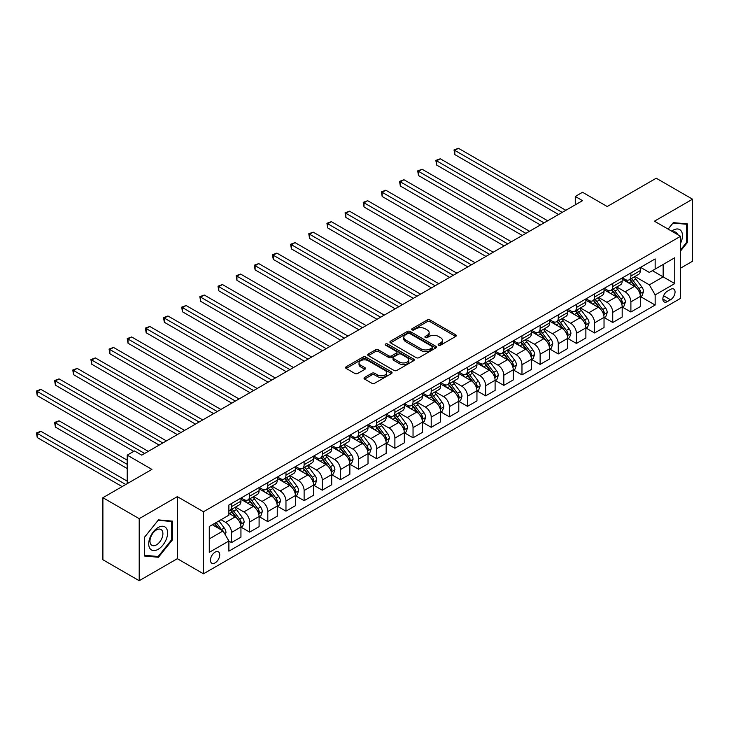 <?xml version="1.0" encoding="UTF-8"?>
<svg xmlns="http://www.w3.org/2000/svg" width="729" height="729" viewBox="0 0 729 729"><rect width="100%" height="100%" fill="white"/><g stroke="black" fill="none" stroke-linecap="round" stroke-linejoin="round"><path stroke-width="1.09" d="M438.576 345.2A1.412 0.811 0 0 0 440.571 345.2L455.716 336.452A2.014 1.166 0 0 0 456.308 335.632A2.014 1.166 0 0 0 455.716 334.802L430.055 319.995A2.014 1.166 0 0 0 427.203 319.995L412.058 328.733A1.412 0.811 0 0 0 411.648 329.308A1.412 0.811 0 0 0 412.058 329.891A1.412 0.811 0 0 0 414.054 329.891L416.013 328.752A6.452 3.727 0 0 1 425.135 328.752L427.276 329.991A6.452 3.727 0 0 1 429.162 332.624A6.452 3.727 0 0 1 427.276 335.258L425.317 336.388A1.412 0.811 0 0 0 424.907 336.962A1.412 0.811 0 0 0 425.317 337.545A1.412 0.811 0 0 0 427.312 337.545L429.272 336.406A6.452 3.727 0 0 1 438.393 336.406L440.535 337.645A6.452 3.727 0 0 1 442.421 340.279A6.452 3.727 0 0 1 440.535 342.912L438.576 344.042A1.412 0.811 0 0 0 438.165 344.617A1.412 0.811 0 0 0 438.576 345.2L438.576 344.042M215.091 562.888A6.57 3.791 120 0 0 219.383 557.102A6.57 3.791 120 0 0 218.372 551.835A6.57 3.791 120 0 0 215.091 552.154A6.57 3.791 120 0 0 210.799 557.949A6.57 3.791 120 0 0 211.802 563.216A6.57 3.791 120 0 0 215.091 562.888M364.618 377.44A2.014 1.166 0 0 0 364.035 378.26A2.014 1.166 0 0 0 364.618 379.089L371.817 383.244A2.014 1.166 0 0 0 374.67 383.244L391.491 373.53A2.014 1.166 0 0 0 392.084 372.71A2.014 1.166 0 0 0 391.491 371.881L365.83 357.064A2.014 1.166 0 0 0 362.987 357.064L346.166 366.778A2.014 1.166 0 0 0 345.573 367.607A2.014 1.166 0 0 0 346.166 368.427L354.859 373.448A2.014 1.166 0 0 0 357.711 373.448L364.91 369.293A2.014 1.166 0 0 0 365.502 368.464A2.014 1.166 0 0 0 364.91 367.644L360.591 365.156A5.395 3.116 0 0 1 359.014 362.951A5.395 3.116 0 0 1 362.34 360.08A5.395 3.116 0 0 1 368.218 360.755L385.112 370.505A5.395 3.116 0 0 1 386.698 372.71A5.395 3.116 0 0 1 383.363 375.581A5.395 3.116 0 0 1 377.485 374.906L374.67 373.284A2.014 1.166 0 0 0 371.817 373.284L364.618 377.44L364.618 379.089L371.817 374.961L371.817 373.284M680.567 268.154L692.55 261.237L692.55 199.19L656.237 178.222L607.221 206.526L582.535 192.274L575.272 196.465L582.535 200.657L141.745 455.142L134.482 450.95L127.22 455.142L127.22 483.655M139.203 518.656L139.203 580.712L177.329 558.696L177.329 496.649L139.203 518.656L102.898 497.697L151.914 469.394L127.22 455.142M177.329 496.649L203.473 511.74L680.567 236.287L680.567 298.343L203.473 573.796L203.473 511.74M692.55 199.19L654.423 221.197L680.567 236.287M416.159 357.647A2.014 1.166 0 0 0 419.011 357.647L435.833 347.933A2.014 1.166 0 0 0 436.425 347.113A2.014 1.166 0 0 0 435.833 346.284L410.172 331.476A2.014 1.166 0 0 0 407.32 331.476L390.498 341.181A2.014 1.166 0 0 0 389.906 342.01A2.014 1.166 0 0 0 390.498 342.83L416.159 357.647M386.142 345.5A1.412 0.811 0 0 1 387.573 345.701L387.573 344.024L413.662 359.087A2.014 1.166 0 0 1 414.254 359.907A2.014 1.166 0 0 1 413.662 360.727L396.84 370.441A2.014 1.166 0 0 1 393.988 370.441L368.327 355.624L368.327 353.984A2.014 1.166 0 0 0 367.735 354.804A2.014 1.166 0 0 0 368.327 355.624M368.327 353.984L375.526 349.829A2.014 1.166 0 0 1 378.378 349.829L388.785 355.834A2.014 1.166 0 0 0 391.637 355.834L396.412 353.073A2.014 1.166 0 0 0 397.004 352.253A2.014 1.166 0 0 0 396.412 351.433L385.577 345.172A1.412 0.811 0 0 1 385.167 344.598A1.412 0.811 0 0 1 386.033 343.851A1.412 0.811 0 0 1 387.573 344.024M139.203 580.712L102.898 559.744L102.898 497.697M670.543 289.367L667.354 291.217A6.37 3.672 120 0 0 663.19 296.821A6.37 3.672 120 0 0 664.165 301.924A6.37 3.672 120 0 0 667.354 301.615L670.543 299.765A6.37 3.672 120 0 0 674.708 294.161A6.37 3.672 120 0 0 673.733 289.058A6.37 3.672 120 0 0 670.543 289.367M640.554 267.361L649.339 272.427L655.152 269.074L655.152 258.932L228.888 505.033L228.888 515.175L209.278 526.502L209.278 552.327L228.888 541.009L228.888 551.151L655.152 305.05L655.152 294.908L649.339 284.839L634.904 276.501M655.152 269.074L674.762 257.756L674.762 283.581L655.152 294.908M177.329 558.696L203.473 573.796M575.272 196.465L575.272 204.849M652.391 270.669L663.144 276.874L663.144 264.463L674.762 257.756M649.339 284.839L663.144 276.874L674.762 283.581M209.278 538.913L223.074 530.94L212.33 524.734M228.888 541.091L231.503 542.604L231.503 532.452A8.219 4.748 -120 0 0 225.689 522.392L221.042 519.704M231.503 542.604L240.944 537.145L240.944 527.003A8.219 4.748 -120 0 0 235.13 516.943L228.888 513.334M241.162 527.213L249.655 532.115L249.655 521.973A8.219 4.748 -120 0 0 243.841 511.913L235.503 507.092M249.655 532.115L259.096 526.666L259.096 516.524A8.219 4.748 -120 0 0 253.282 506.464L240.944 499.329M259.314 516.733L267.807 521.636L267.807 511.494A8.219 4.748 -120 0 0 262.003 501.424L253.656 496.613M267.807 521.636L277.248 516.187L277.248 506.044A8.219 4.748 -120 0 0 271.443 495.975L259.096 488.849M277.467 506.254L285.968 511.157L285.968 501.005A8.219 4.748 -120 0 0 280.155 490.945L271.817 486.134M285.968 511.157L295.4 505.707L295.4 495.556A8.219 4.748 -120 0 0 289.595 485.496L277.248 478.37M295.619 495.766L304.121 500.677L304.121 490.526A8.219 4.748 -120 0 0 298.307 480.466L289.969 475.654M304.121 500.677L313.561 495.228L313.561 485.077A8.219 4.748 -120 0 0 307.747 475.016L295.4 467.89M313.78 485.286L322.273 490.189L322.273 480.046A8.219 4.748 -120 0 0 316.468 469.986L308.121 465.166M322.273 490.189L331.713 484.739L331.713 474.597A8.219 4.748 -120 0 0 325.899 464.537L313.561 457.411M331.932 474.807L340.425 479.709L340.425 469.567A8.219 4.748 -120 0 0 334.62 459.507L326.273 454.686M340.425 479.709L349.865 474.26L349.865 464.118A8.219 4.748 -120 0 0 344.061 454.049L331.713 446.923M350.084 464.327L358.586 469.23L358.586 459.088A8.219 4.748 -120 0 0 352.772 449.018L344.434 444.207M358.586 469.23L368.017 463.781L368.017 453.629A8.219 4.748 -120 0 0 362.213 443.569L349.865 436.443M368.236 453.839L376.738 458.751L376.738 448.599A8.219 4.748 -120 0 0 370.924 438.539L362.586 433.728M376.738 458.751L386.179 453.301L386.179 443.15A8.219 4.748 -120 0 0 380.365 433.09L368.017 425.964M386.397 443.36L394.89 448.271L394.89 438.12A8.219 4.748 -120 0 0 389.086 428.06L380.738 423.239M394.89 448.271L404.331 442.813L404.331 432.671A8.219 4.748 -120 0 0 398.517 422.61L386.179 415.484M404.549 432.88L413.042 437.783L413.042 427.641A8.219 4.748 -120 0 0 407.238 417.58L398.891 412.76M413.042 437.783L422.483 432.333L422.483 422.191A8.219 4.748 -120 0 0 416.678 412.131L404.331 404.996M422.702 422.401L431.204 427.303L431.204 417.161A8.219 4.748 -120 0 0 425.39 407.092L417.052 402.28M431.204 427.303L440.644 421.854L440.644 411.712A8.219 4.748 -120 0 0 434.83 401.643L422.483 394.517M440.854 411.921L449.356 416.824L449.356 406.673A8.219 4.748 -120 0 0 443.542 396.612L435.204 391.801M449.356 416.824L458.796 411.375L458.796 401.223A8.219 4.748 -120 0 0 452.982 391.163L440.644 384.037M459.015 401.433L467.508 406.345L467.508 396.193A8.219 4.748 -120 0 0 461.703 386.133L453.356 381.322M467.508 406.345L476.948 400.895L476.948 390.744A8.219 4.748 -120 0 0 471.134 380.684L458.796 373.558M477.167 390.954L485.66 395.856L485.66 385.714A8.219 4.748 -120 0 0 479.855 375.654L471.508 370.833M485.66 395.856L495.1 390.407L495.1 380.265A8.219 4.748 -120 0 0 489.296 370.204L476.948 363.078M495.319 380.474L503.821 385.377L503.821 375.235A8.219 4.748 -120 0 0 498.007 365.174L489.669 360.354M503.821 385.377L513.262 379.927L513.262 369.785A8.219 4.748 -120 0 0 507.448 359.725L495.1 352.59M513.471 369.995L521.973 374.897L521.973 364.755A8.219 4.748 -120 0 0 516.159 354.686L507.821 349.874M521.973 374.897L531.414 369.448L531.414 359.306A8.219 4.748 -120 0 0 525.6 349.237L513.262 342.111M531.632 359.515L540.125 364.418L540.125 354.267A8.219 4.748 -120 0 0 534.321 344.206L525.974 339.395M540.125 364.418L549.566 358.969L549.566 348.817A8.219 4.748 -120 0 0 543.752 338.757L531.414 331.631M549.784 349.027L558.277 353.939L558.277 343.787A8.219 4.748 -120 0 0 552.473 333.727L544.126 328.907M558.277 353.939L567.718 348.48L567.718 338.338A8.219 4.748 -120 0 0 561.913 328.278L549.566 321.152M567.937 338.548L576.439 343.45L576.439 333.308A8.219 4.748 -120 0 0 570.625 323.248L562.287 318.427M576.439 343.45L585.879 338.001L585.879 327.859A8.219 4.748 -120 0 0 580.065 317.798L567.718 310.663M586.089 328.068L594.591 332.971L594.591 322.829A8.219 4.748 -120 0 0 588.777 312.768L580.439 307.948M594.591 332.971L604.031 327.521L604.031 317.379A8.219 4.748 -120 0 0 598.217 307.31L585.879 300.184M604.25 317.589L612.743 322.491L612.743 312.349A8.219 4.748 -120 0 0 606.938 302.28L598.591 297.468M612.743 322.491L622.183 317.042L622.183 306.891A8.219 4.748 -120 0 0 616.379 296.831L604.031 289.705M622.402 307.1L630.895 312.012L630.895 301.861A8.219 4.748 -120 0 0 625.09 291.8L616.743 286.989M630.895 312.012L640.335 306.563L640.335 296.411A8.219 4.748 -120 0 0 634.531 286.351L622.183 279.225M622.402 277.84L625.09 279.389A8.219 4.748 -120 0 0 629.2 279.799A8.219 4.748 -120 0 0 630.895 276.036L630.895 272.938M604.25 288.32L606.938 289.869A8.219 4.748 -120 0 0 611.039 290.279A8.219 4.748 -120 0 0 612.743 286.515L612.743 283.417M586.089 298.799L588.777 300.357A8.219 4.748 -120 0 0 592.887 300.758A8.219 4.748 -120 0 0 594.591 297.004L594.591 293.896M567.937 309.287L570.625 310.836A8.219 4.748 -120 0 0 574.734 311.247A8.219 4.748 -120 0 0 576.439 307.483L576.439 304.376M549.784 319.767L552.473 321.316A8.219 4.748 -120 0 0 556.582 321.726A8.219 4.748 -120 0 0 558.277 317.962L558.277 314.864M531.632 330.246L534.321 331.795A8.219 4.748 -120 0 0 538.421 332.205A8.219 4.748 -120 0 0 540.125 328.442L540.125 325.344M513.471 340.725L516.159 342.284A8.219 4.748 -120 0 0 520.269 342.685A8.219 4.748 -120 0 0 521.973 338.921L521.973 335.823M495.319 351.205L498.007 352.763A8.219 4.748 -120 0 0 502.117 353.164A8.219 4.748 -120 0 0 503.821 349.41L503.821 346.302M477.167 361.693L479.855 363.242A8.219 4.748 -120 0 0 483.965 363.653A8.219 4.748 -120 0 0 485.66 359.889L485.66 356.782M459.015 372.173L461.703 373.722A8.219 4.748 -120 0 0 465.804 374.132A8.219 4.748 -120 0 0 467.508 370.368L467.508 367.27M440.854 382.652L443.542 384.201A8.219 4.748 -120 0 0 447.652 384.611A8.219 4.748 -120 0 0 449.356 380.848L449.356 377.75M422.702 393.131L425.39 394.69A8.219 4.748 -120 0 0 429.499 395.091A8.219 4.748 -120 0 0 431.204 391.336L431.204 388.229M404.549 403.62L407.238 405.169A8.219 4.748 -120 0 0 411.347 405.57A8.219 4.748 -120 0 0 413.042 401.816L413.042 398.708M386.397 414.099L389.086 415.648A8.219 4.748 -120 0 0 393.186 416.059A8.219 4.748 -120 0 0 394.89 412.295L394.89 409.188M368.236 424.579L370.924 426.128A8.219 4.748 -120 0 0 375.034 426.538A8.219 4.748 -120 0 0 376.738 422.774L376.738 419.676M350.084 435.058L352.772 436.607A8.219 4.748 -120 0 0 356.882 437.017A8.219 4.748 -120 0 0 358.586 433.254L358.586 430.156M331.932 445.537L334.62 447.096A8.219 4.748 -120 0 0 338.73 447.497A8.219 4.748 -120 0 0 340.425 443.742L340.425 440.635M313.78 456.026L316.468 457.575A8.219 4.748 -120 0 0 320.569 457.985A8.219 4.748 -120 0 0 322.273 454.222L322.273 451.114M295.619 466.505L298.307 468.054A8.219 4.748 -120 0 0 302.417 468.465A8.219 4.748 -120 0 0 304.121 464.701L304.121 461.603M277.467 476.985L280.155 478.534A8.219 4.748 -120 0 0 284.264 478.944A8.219 4.748 -120 0 0 285.968 475.18L285.968 472.082M259.314 487.464L262.003 489.022A8.219 4.748 -120 0 0 266.112 489.423A8.219 4.748 -120 0 0 267.807 485.66L267.807 482.562M241.162 497.953L243.841 499.502A8.219 4.748 -120 0 0 247.951 499.903A8.219 4.748 -120 0 0 249.655 496.148L249.655 493.041M640.554 296.621L655.152 305.05M629.2 279.799L638.64 274.35A8.219 4.748 -120 0 0 640.335 270.587L640.335 267.488M611.039 290.279L620.479 284.829A8.219 4.748 -120 0 0 622.183 281.066L622.183 277.968M592.887 300.758L602.327 295.309A8.219 4.748 -120 0 0 604.031 291.545L604.031 288.447M574.734 311.247L584.175 305.788A8.219 4.748 -120 0 0 585.879 302.034L585.879 298.926M556.582 321.726L566.023 316.277A8.219 4.748 -120 0 0 567.718 312.513L567.718 309.406M538.421 332.205L547.862 326.756A8.219 4.748 -120 0 0 549.566 322.993L549.566 319.894M520.269 342.685L529.71 337.235A8.219 4.748 -120 0 0 531.414 333.472L531.414 330.374M502.117 353.164L511.558 347.715A8.219 4.748 -120 0 0 513.262 343.96L513.262 340.853M483.965 363.653L493.405 358.194A8.219 4.748 -120 0 0 495.1 354.44L495.1 351.332M465.804 374.132L475.244 368.683A8.219 4.748 -120 0 0 476.948 364.919L476.948 361.821M447.652 384.611L457.092 379.162A8.219 4.748 -120 0 0 458.796 375.399L458.796 372.3M429.499 395.091L438.94 389.641A8.219 4.748 -120 0 0 440.644 385.878L440.644 382.78M411.347 405.57L420.788 400.121A8.219 4.748 -120 0 0 422.483 396.366L422.483 393.259M393.186 416.059L402.627 410.609A8.219 4.748 -120 0 0 404.331 406.846L404.331 403.738M375.034 426.538L384.475 421.089A8.219 4.748 -120 0 0 386.179 417.325L386.179 414.227M356.882 437.017L366.322 431.568A8.219 4.748 -120 0 0 368.017 427.805L368.017 424.706M338.73 447.497L348.17 442.047A8.219 4.748 -120 0 0 349.865 438.284L349.865 435.186M320.569 457.985L330.009 452.527A8.219 4.748 -120 0 0 331.713 448.772L331.713 445.665M302.417 468.465L311.857 463.015A8.219 4.748 -120 0 0 313.561 459.252L313.561 456.144M284.264 478.944L293.705 473.495A8.219 4.748 -120 0 0 295.4 469.731L295.4 466.633M266.112 489.423L275.553 483.974A8.219 4.748 -120 0 0 277.248 480.211L277.248 477.112M247.951 499.903L257.392 494.453A8.219 4.748 -120 0 0 259.096 490.699L259.096 487.592M228.888 510.719A8.219 4.748 -120 0 0 229.799 510.391L239.24 504.942A8.219 4.748 -120 0 0 240.944 501.178L240.944 498.071M229.799 510.391A8.219 4.748 -120 0 0 231.503 506.628L231.503 503.52M223.074 530.94L228.888 541.009M680.567 250.976L687.319 242.575L687.319 223.885L673.304 222.637L668.11 229.097M144.433 556.008L158.448 557.257L172.463 539.824L172.463 521.135L158.448 519.886L144.433 537.319L144.433 556.008M686.6 242.156L687.319 242.575M171.734 539.405L172.463 539.824M156.963 556.409L158.448 557.257M439.14 345.391L440.535 344.589A6.452 3.727 0 0 0 442.421 341.956L442.421 340.279M429.162 332.624L429.162 334.301A6.452 3.727 0 0 1 427.276 336.935L425.882 337.737M455.689 336.47L430.055 321.671A2.014 1.166 0 0 0 427.203 321.671L412.623 330.091M435.805 347.952L410.172 333.153A2.014 1.166 0 0 0 407.32 333.153L390.525 342.849M432.27 347.687A1.412 0.811 0 0 0 432.68 347.113A1.412 0.811 0 0 0 432.27 346.53L409.744 333.527A1.412 0.811 0 0 0 407.748 333.527L405.679 334.72A6.452 3.727 0 0 0 403.793 337.354A6.452 3.727 0 0 0 405.679 339.987L421.08 348.881A6.452 3.727 0 0 0 430.201 348.881L432.27 347.687L432.27 349.364A1.412 0.811 0 0 0 432.68 348.79L432.68 347.113M403.793 337.354L403.793 339.031A6.452 3.727 0 0 0 405.679 341.664L405.679 339.987M432.27 349.364L430.201 350.558A6.452 3.727 0 0 1 421.08 350.558L405.679 341.664M368.355 355.643L375.526 351.506L375.526 349.829M397.004 352.253L397.004 353.929A2.014 1.166 0 0 1 396.412 354.75L391.637 357.511A2.014 1.166 0 0 1 388.785 357.511L378.378 351.506A2.014 1.166 0 0 0 375.526 351.506M387.573 345.701L413.635 360.746M399.583 362.067A5.395 3.116 0 0 0 405.461 362.741A5.395 3.116 0 0 0 408.787 359.871A5.395 3.116 0 0 0 407.21 357.666L401.26 354.23A2.014 1.166 0 0 0 398.408 354.23L393.633 356.982A2.014 1.166 0 0 0 393.04 357.811A2.014 1.166 0 0 0 393.633 358.632L399.583 362.067L399.583 363.744A5.395 3.116 0 0 0 405.461 364.418A5.395 3.116 0 0 0 408.787 361.548L408.787 359.871M393.04 357.811L393.04 359.488A2.014 1.166 0 0 0 393.633 360.308L393.633 358.632M399.583 363.744L393.633 360.308M386.698 372.71L386.698 374.387A5.395 3.116 0 0 1 383.363 377.257A5.395 3.116 0 0 1 377.485 376.583L374.67 374.961A2.014 1.166 0 0 0 371.817 374.961M359.014 362.951L359.014 364.628A5.395 3.116 0 0 0 360.591 366.833L360.591 365.156M364.883 369.302L360.591 366.833M391.464 373.549L365.83 358.75A2.014 1.166 0 0 0 362.987 358.75L346.184 368.446M640.335 296.749L642.085 295.746L643.534 291.545A5.44 3.144 -120 0 0 641.793 286.916L635.861 278.997A15.71 9.076 -120 0 0 634.148 276.938M628.243 282.724A15.71 9.076 -120 0 0 625.026 279.353M639.843 293.413L640.591 291.782A5.44 3.144 -120 0 0 639.032 288.511L633.1 280.583A15.71 9.076 -120 0 0 631.387 278.533M629.929 279.38A13.04 7.527 60 0 1 632.07 281.813L637.091 288.511M454.796 196.502L522.265 235.458L418.492 175.543L418.492 171.351L422.118 169.256L529.527 231.257M629.646 279.535A15.71 9.076 60 0 1 631.36 281.594L635.305 286.862M562.205 212.394L454.796 150.384L458.432 148.288L565.832 210.298M558.569 214.49L454.796 154.575L454.796 150.384L454.003 149.928L458.432 148.288M454.796 154.575L454.003 149.928M622.183 307.228L623.924 306.226L625.382 302.034A5.44 3.144 -120 0 0 623.641 297.396L617.709 289.477A15.71 9.076 -120 0 0 615.996 287.417M610.091 293.204A15.71 9.076 -120 0 0 606.874 289.841M621.691 303.893L622.438 302.262A5.44 3.144 -120 0 0 620.88 298.99L614.948 291.071A15.71 9.076 -120 0 0 613.235 289.012M611.768 289.86A13.04 7.527 60 0 1 613.909 292.293L618.93 298.999M436.644 206.99L504.104 245.937L400.339 186.023L400.339 181.831L403.966 179.735L511.366 241.746M611.494 290.024A15.71 9.076 60 0 1 613.207 292.074L617.153 297.341M604.031 317.707L605.772 316.705L607.221 312.513A5.44 3.144 -120 0 0 605.489 307.875L599.557 299.956A15.71 9.076 -120 0 0 597.835 297.906M591.939 303.683A15.71 9.076 -120 0 0 588.722 300.321M603.53 314.381L604.286 312.741A5.44 3.144 -120 0 0 602.728 309.47L596.796 301.551A15.71 9.076 -120 0 0 595.083 299.491M593.616 300.339A13.04 7.527 60 0 1 595.757 302.772L600.778 309.479M418.492 217.47L485.951 256.417L382.178 196.502L382.178 192.31L385.814 190.214L493.214 252.225M593.333 300.503A15.71 9.076 60 0 1 595.046 302.553L598.992 307.82M585.879 328.196L587.62 327.184L589.068 322.993A5.44 3.144 -120 0 0 587.328 318.363L581.396 310.436A15.71 9.076 -120 0 0 579.683 308.385M573.778 314.172A15.71 9.076 -120 0 0 570.561 310.8M585.378 324.861L586.134 323.229A5.44 3.144 -120 0 0 584.576 319.949L578.635 312.03A15.71 9.076 -120 0 0 576.921 309.98M575.463 310.818A13.04 7.527 60 0 1 577.605 313.251L582.626 319.958M400.339 227.949L467.799 266.896L364.026 206.99L364.026 202.79L367.662 200.694L475.062 262.704M575.181 310.982A15.71 9.076 60 0 1 576.894 313.033L580.84 318.3M544.044 222.874L436.644 160.872L440.28 158.776L547.679 220.778M540.417 224.969L436.644 165.064L436.644 160.872L435.851 160.407L440.28 158.776M436.644 165.064L435.851 160.407M525.891 233.353L417.69 170.887L422.118 169.256M418.492 175.543L417.69 170.887M507.739 243.841L399.538 181.366L403.966 179.735M400.339 186.023L399.538 181.366M567.718 338.675L569.467 337.664L570.916 333.472A5.44 3.144 -120 0 0 569.176 328.843L563.244 320.915A15.71 9.076 -120 0 0 561.53 318.865M555.626 324.651A15.71 9.076 -120 0 0 552.409 321.279M567.226 335.34L567.973 333.709A5.44 3.144 -120 0 0 566.415 330.437L560.483 322.51A15.71 9.076 -120 0 0 558.769 320.459M557.311 321.307A13.04 7.527 60 0 1 559.453 323.74L564.474 330.437M382.178 238.429L449.647 277.375L345.874 217.47L345.874 213.278L349.501 211.182L456.91 273.184M557.029 321.462A15.71 9.076 60 0 1 558.742 323.521L562.688 328.788M489.587 254.321L381.385 191.855L385.814 190.214M382.178 196.502L381.385 191.855M680.567 243.34A13.35 7.709 120 0 0 681.196 230.984A13.35 7.709 120 0 0 671.664 231.148M677.514 234.528A9.14 5.276 120 0 0 676.895 233.198A9.14 5.276 120 0 0 675.865 232.25A9.14 5.276 120 0 0 673.067 231.959M668.138 229.116L673.013 223.047L686.6 224.259L686.6 242.365L680.567 249.865M685.697 223.739L686.6 224.259M158.157 527.504A13.35 7.709 120 0 0 148.716 543.852A13.35 7.709 120 0 0 158.157 549.311A13.35 7.709 120 0 0 167.597 532.954A13.35 7.709 120 0 0 158.157 527.504M156.434 529.956A9.14 5.276 120 0 0 150.466 538.002A9.14 5.276 120 0 0 151.869 545.328A9.14 5.276 120 0 0 156.434 544.873A9.14 5.276 120 0 0 162.412 536.826A9.14 5.276 120 0 0 161.009 529.5A9.14 5.276 120 0 0 156.434 529.956M171.734 539.615L158.157 556.509L144.579 555.298L144.579 537.191L158.157 520.296L171.734 521.517L171.734 539.615M170.841 520.998L171.734 521.517M549.566 349.155L551.306 348.152L552.764 343.96A5.44 3.144 -120 0 0 551.024 339.322L545.092 331.403A15.71 9.076 -120 0 0 543.378 329.344M537.473 335.13A15.71 9.076 -120 0 0 534.257 331.768M549.074 345.819L549.821 344.188A5.44 3.144 -120 0 0 548.263 340.917L542.33 332.989A15.71 9.076 -120 0 0 540.617 330.939M539.15 331.786A13.04 7.527 60 0 1 541.292 334.219L546.313 340.926M364.026 248.908L431.486 287.864L327.722 227.949L327.722 223.757L331.349 221.662L438.749 283.663M538.877 331.95A15.71 9.076 60 0 1 540.59 334L544.536 339.267M531.414 359.634L533.154 358.632L534.603 354.44A5.44 3.144 -120 0 0 532.872 349.802L526.939 341.883A15.71 9.076 -120 0 0 525.217 339.832M519.321 345.61A15.71 9.076 -120 0 0 516.105 342.247M530.912 356.299L531.669 354.668A5.44 3.144 -120 0 0 530.111 351.396L524.178 343.477A15.71 9.076 -120 0 0 522.465 341.418M520.998 342.266A13.04 7.527 60 0 1 523.14 344.699L528.161 351.405M345.874 259.396L413.334 298.343L309.561 238.429L309.561 234.237L313.197 232.141L420.597 294.151M520.716 342.43A15.71 9.076 60 0 1 522.429 344.48L526.374 349.747M513.262 370.122L515.002 369.111L516.451 364.919A5.44 3.144 -120 0 0 514.71 360.281L508.778 352.362A15.71 9.076 -120 0 0 507.065 350.312M501.16 356.089A15.71 9.076 -120 0 0 497.943 352.727M512.76 366.787L513.517 365.147A5.44 3.144 -120 0 0 511.958 361.876L506.017 353.957A15.71 9.076 -120 0 0 504.304 351.907M502.846 352.745A13.04 7.527 60 0 1 504.987 355.178L510.008 361.885M327.722 269.876L395.182 308.823L291.409 248.908L291.409 244.716L295.045 242.62L402.444 304.631M502.563 352.909A15.71 9.076 60 0 1 504.277 354.959L508.222 360.226M495.1 380.602L496.85 379.59L498.299 375.399A5.44 3.144 -120 0 0 496.558 370.769L490.626 362.842A15.71 9.076 -120 0 0 488.913 360.791M483.008 366.578A15.71 9.076 -120 0 0 479.791 363.206M494.608 377.267L495.356 375.635A5.44 3.144 -120 0 0 493.797 372.355L487.865 364.436A15.71 9.076 -120 0 0 486.152 362.386M484.694 363.224A13.04 7.527 60 0 1 486.835 365.666L491.856 372.364M309.561 280.355L377.03 319.302L273.257 259.396L273.257 255.205L276.883 253.1L384.292 315.11M484.411 363.388A15.71 9.076 60 0 1 486.125 365.448L490.07 370.706M476.948 391.081L478.689 390.079L480.147 385.878A5.44 3.144 -120 0 0 478.406 381.249L472.474 373.321A15.71 9.076 -120 0 0 470.761 371.271M464.856 377.057A15.71 9.076 -120 0 0 461.639 373.685M476.456 387.746L477.203 386.115A5.44 3.144 -120 0 0 475.645 382.843L469.713 374.916A15.71 9.076 -120 0 0 468 372.865M466.533 373.713A13.04 7.527 60 0 1 468.674 376.146L473.695 382.843M291.409 290.835L358.868 329.781L255.104 269.876L255.104 265.684L258.731 263.588L366.131 325.59M466.259 373.868A15.71 9.076 60 0 1 467.972 375.927L471.918 381.194M471.426 264.8L363.233 202.334L367.662 200.694M364.026 206.99L363.233 202.334M453.274 275.28L345.072 212.813L349.501 211.182M345.874 217.47L345.072 212.813M435.122 285.768L326.92 223.293L331.349 221.662M327.722 227.949L326.92 223.293M416.97 296.247L308.768 233.772L313.197 232.141M309.561 238.429L308.768 233.772M398.809 306.727L290.616 244.261L295.045 242.62M291.409 248.908L290.616 244.261M458.796 401.561L460.537 400.558L461.986 396.366A5.44 3.144 -120 0 0 460.254 391.728L454.313 383.809A15.71 9.076 -120 0 0 452.6 381.75M446.704 387.536A15.71 9.076 -120 0 0 443.487 384.174M458.295 398.225L459.051 396.594A5.44 3.144 -120 0 0 457.493 393.323L451.561 385.404A15.71 9.076 -120 0 0 449.848 383.345M448.381 384.192A13.04 7.527 60 0 1 450.522 386.625L455.543 393.332M273.257 301.323L340.716 340.27L236.943 280.355L236.943 276.163L240.579 274.068L347.979 336.078M448.098 384.356A15.71 9.076 60 0 1 449.811 386.406L453.757 391.673M380.656 317.206L272.455 254.74L276.883 253.1M273.257 259.396L272.455 254.74M440.644 412.04L442.385 411.038L443.833 406.846A5.44 3.144 -120 0 0 442.093 402.208L436.161 394.289A15.71 9.076 -120 0 0 434.448 392.238M428.543 398.016A15.71 9.076 -120 0 0 425.326 394.653M440.143 408.714L440.899 407.074A5.44 3.144 -120 0 0 439.341 403.802L433.4 395.883A15.71 9.076 -120 0 0 431.686 393.824M430.228 394.671A13.04 7.527 60 0 1 432.37 397.105L437.391 403.811M255.104 311.802L322.564 350.749L218.791 290.835L218.791 286.643L222.427 284.547L329.827 346.557M429.946 394.836A15.71 9.076 60 0 1 431.659 396.886L435.605 402.153M362.504 327.686L254.303 265.219L258.731 263.588M255.104 269.876L254.303 265.219M422.483 422.528L424.232 421.517L425.681 417.325A5.44 3.144 -120 0 0 423.941 412.687L418.009 404.768A15.71 9.076 -120 0 0 416.295 402.718M410.391 408.495A15.71 9.076 -120 0 0 407.174 405.133M421.991 419.193L422.738 417.562A5.44 3.144 -120 0 0 421.18 414.282L415.248 406.363A15.71 9.076 -120 0 0 413.534 404.313M412.076 405.151A13.04 7.527 60 0 1 414.218 407.584L419.239 414.291M236.943 322.282L304.412 361.229L200.639 301.314L200.639 297.122L204.266 295.026L311.675 357.037M411.794 405.315A15.71 9.076 60 0 1 413.507 407.365L417.453 412.632M344.352 338.174L236.15 275.699L240.579 274.068M236.943 280.355L236.15 275.699M404.331 433.008L406.071 431.996L407.529 427.805A5.44 3.144 -120 0 0 405.789 423.175L399.857 415.248A15.71 9.076 -120 0 0 398.143 413.197M392.238 418.984A15.71 9.076 -120 0 0 389.022 415.612M403.839 429.673L404.586 428.041A5.44 3.144 -120 0 0 403.028 424.761L397.095 416.842A15.71 9.076 -120 0 0 395.382 414.792M393.915 415.63A13.04 7.527 60 0 1 396.057 418.072L401.078 424.77M218.791 332.761L286.251 371.708L182.487 311.802L182.487 307.611L186.114 305.515L293.514 367.516M393.642 415.794A15.71 9.076 60 0 1 395.355 417.854L399.301 423.121M326.191 348.653L217.998 286.187L222.427 284.547M218.791 290.835L217.998 286.187M386.179 443.487L387.919 442.485L389.368 438.284A5.44 3.144 -120 0 0 387.637 433.655L381.695 425.736A15.71 9.076 -120 0 0 379.982 423.677M374.086 429.463A15.71 9.076 -120 0 0 370.87 426.091M385.677 440.152L386.434 438.521A5.44 3.144 -120 0 0 384.876 435.249L378.943 427.322A15.71 9.076 -120 0 0 377.23 425.271M375.763 426.119A13.04 7.527 60 0 1 377.904 428.552L382.925 435.249M200.639 343.241L268.099 382.196L164.326 322.282L164.326 318.09L167.962 315.994L275.362 377.996M375.481 426.274A15.71 9.076 60 0 1 377.194 428.333L381.139 433.6M308.039 359.133L199.837 296.667L204.266 295.026M200.639 301.314L199.837 296.667M368.017 453.967L369.767 452.964L371.216 448.772A5.44 3.144 -120 0 0 369.475 444.134L363.543 436.215A15.71 9.076 -120 0 0 361.83 434.156M355.925 439.942A15.71 9.076 -120 0 0 352.708 436.58M367.525 450.631L368.282 449A5.44 3.144 -120 0 0 366.723 445.729L360.782 437.81A15.71 9.076 -120 0 0 359.069 435.751M357.611 436.598A13.04 7.527 60 0 1 359.752 439.031L364.773 445.738M182.487 353.729L249.947 392.676L146.174 332.761L146.174 328.569L149.81 326.474L257.209 388.484M357.328 436.762A15.71 9.076 60 0 1 359.042 438.812L362.987 444.079M289.887 369.612L181.685 307.146L186.114 305.515M182.487 311.802L181.685 307.146M349.865 464.446L351.615 463.444L353.064 459.252A5.44 3.144 -120 0 0 351.323 454.614L345.391 446.695A15.71 9.076 -120 0 0 343.678 444.644M337.773 450.422A15.71 9.076 -120 0 0 334.556 447.059M349.373 461.12L350.12 459.48A5.44 3.144 -120 0 0 348.562 456.208L342.63 448.289A15.71 9.076 -120 0 0 340.917 446.239M339.459 447.077A13.04 7.527 60 0 1 341.6 449.511L346.621 456.217M164.326 364.208L231.795 403.155L128.022 343.241L128.022 339.049L131.648 336.953L239.057 398.963M339.176 447.242A15.71 9.076 60 0 1 340.89 449.292L344.835 454.559M331.713 474.934L333.454 473.923L334.912 469.731A5.44 3.144 -120 0 0 333.171 465.102L327.239 457.174A15.71 9.076 -120 0 0 325.526 455.124M319.621 460.91A15.71 9.076 -120 0 0 316.404 457.539M331.221 471.599L331.968 469.968A5.44 3.144 -120 0 0 330.41 466.688L324.478 458.769A15.71 9.076 -120 0 0 322.765 456.719M321.298 457.557A13.04 7.527 60 0 1 323.439 459.99L328.46 466.697M146.174 374.688L213.633 413.635L109.869 353.729L109.869 349.528L113.496 347.432L220.896 409.443M321.024 457.721A15.71 9.076 60 0 1 322.737 459.771L326.683 465.038M313.561 485.414L315.302 484.402L316.751 480.211A5.44 3.144 -120 0 0 315.019 475.581L309.078 467.654A15.71 9.076 -120 0 0 307.365 465.603M301.469 471.39A15.71 9.076 -120 0 0 298.252 468.018M313.06 482.079L313.816 480.447A5.44 3.144 -120 0 0 312.258 477.176L306.326 469.248A15.71 9.076 -120 0 0 304.613 467.198M303.146 468.045A13.04 7.527 60 0 1 305.287 470.478L310.308 477.176M128.022 385.167L195.481 424.114L91.708 364.208L91.708 360.017L95.344 357.921L202.744 419.922M302.863 468.2A15.71 9.076 60 0 1 304.576 470.26L308.522 475.527M295.4 495.893L297.15 494.891L298.598 490.699A5.44 3.144 -120 0 0 296.858 486.061L290.926 478.142A15.71 9.076 -120 0 0 289.213 476.083M283.308 481.869A15.71 9.076 -120 0 0 280.091 478.506M294.908 492.558L295.664 490.927A5.44 3.144 -120 0 0 294.106 487.655L288.165 479.728A15.71 9.076 -120 0 0 286.451 477.677M284.993 478.525A13.04 7.527 60 0 1 287.135 480.958L292.156 487.665M109.869 395.647L177.329 434.602L73.556 374.688L73.556 370.496L77.192 368.4L184.592 430.411M284.711 478.689A15.71 9.076 60 0 1 286.424 480.739L290.37 486.006M277.248 506.373L278.988 505.37L280.446 501.178A5.44 3.144 -120 0 0 278.706 496.54L272.774 488.621A15.71 9.076 -120 0 0 271.06 486.571M265.156 492.348A15.71 9.076 -120 0 0 261.939 488.986M276.756 503.046L277.503 501.406A5.44 3.144 -120 0 0 275.945 498.135L270.012 490.216A15.71 9.076 -120 0 0 268.299 488.157M266.841 489.004A13.04 7.527 60 0 1 268.974 491.437L274.004 498.144M91.708 406.135L159.177 445.082L55.404 385.167L55.404 380.975L59.031 378.88L166.44 440.89M266.559 489.168A15.71 9.076 60 0 1 268.272 491.218L272.218 496.485M259.096 516.861L260.836 515.85L262.294 511.658A5.44 3.144 -120 0 0 260.554 507.019L254.621 499.101A15.71 9.076 -120 0 0 252.908 497.05M247.003 502.828A15.71 9.076 -120 0 0 243.787 499.465M258.604 513.526L259.351 511.886A5.44 3.144 -120 0 0 257.793 508.614L251.86 500.695A15.71 9.076 -120 0 0 250.147 498.645M248.68 499.483A13.04 7.527 60 0 1 250.822 501.916L255.843 508.623M73.556 416.614L133.753 451.369L37.252 395.647L37.252 391.455L40.879 389.359L148.279 451.369M248.398 499.647A15.71 9.076 60 0 1 250.12 501.698L254.066 506.965M240.944 527.34L242.684 526.329L244.133 522.137A5.44 3.144 -120 0 0 242.402 517.508L236.46 509.58A15.71 9.076 -120 0 0 234.747 507.53M240.442 524.005L241.199 522.374A5.44 3.144 -120 0 0 239.641 519.094L233.708 511.175A15.71 9.076 -120 0 0 231.986 509.124M230.528 509.963A13.04 7.527 60 0 1 232.669 512.405L237.69 519.103M127.22 460.172L59.031 420.806L55.404 422.902L55.404 427.094L127.22 468.556M230.246 510.127A15.71 9.076 60 0 1 231.959 512.186L235.904 517.444M55.404 427.094L54.602 422.437L127.22 464.364M54.602 422.437L59.031 420.806M225.252 534.721L225.981 532.617A5.44 3.144 -120 0 0 224.24 527.987L218.946 520.916M127.22 481.14L40.879 431.286L37.252 433.381L37.252 437.573L122.135 486.589M221.981 530.311A5.44 3.144 -120 0 0 221.488 529.582L216.194 522.511M214.827 523.294L218.627 528.379M214.444 523.513L217.67 527.823M37.252 437.573L36.45 432.926L125.771 484.493M36.45 432.926L40.879 431.286M271.735 380.091L163.533 317.625L167.962 315.994M164.326 322.282L163.533 317.625M253.574 390.58L145.381 328.105L149.81 326.474M146.174 332.761L145.381 328.105M235.421 401.059L127.22 338.593L131.648 336.953M128.022 343.241L127.22 338.593M217.269 411.539L109.068 349.073L113.496 347.432M109.869 353.729L109.068 349.073M199.117 422.018L90.915 359.552L95.344 357.921M91.708 364.208L90.915 359.552M180.956 432.507L72.763 370.031L77.192 368.4M73.556 374.688L72.763 370.031M162.804 442.986L54.602 380.511L59.031 378.88M55.404 385.167L54.602 380.511M144.652 453.465L36.45 390.999L40.879 389.359M37.252 395.647L36.45 390.999M225.689 522.392L235.13 516.943M243.841 511.913L253.282 506.464M262.003 501.424L271.443 495.975M280.155 490.945L289.595 485.496M298.307 480.466L307.747 475.016M316.468 469.986L325.899 464.537M334.62 459.507L344.061 454.049M352.772 449.018L362.213 443.569M370.924 438.539L380.365 433.09M389.086 428.06L398.517 422.61M407.238 417.58L416.678 412.131M425.39 407.092L434.83 401.643M443.542 396.612L452.982 391.163M461.703 386.133L471.134 380.684M479.855 375.654L489.296 370.204M498.007 365.174L507.448 359.725M516.159 354.686L525.6 349.237M534.321 344.206L543.752 338.757M552.473 333.727L561.913 328.278M570.625 323.248L580.065 317.798M588.777 312.768L598.217 307.31M606.938 302.28L616.379 296.831M625.09 291.8L634.531 286.351M630.895 276.036L640.335 270.587M630.895 301.861L640.335 296.411M612.743 312.349L622.183 306.891M612.743 286.515L622.183 281.066M594.591 322.829L604.031 317.379M594.591 297.004L604.031 291.545M576.439 333.308L585.879 327.859M576.439 307.483L585.879 302.034M558.277 343.787L567.718 338.338M558.277 317.962L567.718 312.513M540.125 354.267L549.566 348.817M540.125 328.442L549.566 322.993M521.973 364.755L531.414 359.306M521.973 338.921L531.414 333.472M503.821 375.235L513.262 369.785M503.821 349.41L513.262 343.96M485.66 385.714L495.1 380.265M485.66 359.889L495.1 354.44M467.508 396.193L476.948 390.744M467.508 370.368L476.948 364.919M449.356 406.673L458.796 401.223M449.356 380.848L458.796 375.399M431.204 417.161L440.644 411.712M431.204 391.336L440.644 385.878M413.042 427.641L422.483 422.191M413.042 401.816L422.483 396.366M394.89 438.12L404.331 432.671M394.89 412.295L404.331 406.846M376.738 448.599L386.179 443.15M376.738 422.774L386.179 417.325M358.586 459.088L368.017 453.629M358.586 433.254L368.017 427.805M340.425 469.567L349.865 464.118M340.425 443.742L349.865 438.284M322.273 480.046L331.713 474.597M322.273 454.222L331.713 448.772M304.121 490.526L313.561 485.077M304.121 464.701L313.561 459.252M285.968 501.005L295.4 495.556M285.968 475.18L295.4 469.731M267.807 511.494L277.248 506.044M267.807 485.66L277.248 480.211M249.655 521.973L259.096 516.524M249.655 496.148L259.096 490.699M231.503 532.452L240.944 527.003M231.503 506.628L240.944 501.178M663.581 295.746L670.543 299.765M662.852 299.008L667.354 301.615M440.535 344.589L440.535 342.912M425.317 337.545L425.317 336.388M427.276 336.935L427.276 335.258M412.058 329.891L412.058 328.733M427.203 321.671L427.203 319.995M430.055 321.671L430.055 319.995M455.716 336.452L455.716 334.802M390.498 342.83L390.498 341.181M407.32 333.153L407.32 331.476M410.172 333.153L410.172 331.476M435.833 347.933L435.833 346.284M421.08 350.558L421.08 348.881M430.201 350.558L430.201 348.881M378.378 351.506L378.378 349.829M388.785 357.511L388.785 355.834M391.637 357.511L391.637 355.834M396.412 354.75L396.412 353.073M413.662 360.727L413.662 359.087M374.67 374.961L374.67 373.284M377.485 376.583L377.485 374.906M364.91 369.293L364.91 367.644M346.166 368.427L346.166 366.778M362.987 358.75L362.987 357.064M365.83 358.75L365.83 357.064M391.491 373.53L391.491 371.881M639.934 293.714L643.497 291.655M633.1 280.583L635.861 278.997M628.826 283.052L631.36 281.594M639.032 288.511L641.793 286.916M638.604 290.634L640.591 291.782M621.773 304.193L625.345 302.134M614.948 291.071L617.709 289.477M610.665 293.541L613.207 292.074M620.88 298.99L623.641 297.396M620.452 301.113L622.438 302.262M603.621 314.673L607.184 312.613M596.796 301.551L599.557 299.956M592.513 304.02L595.046 302.553M602.728 309.47L605.489 307.875M602.3 311.593L604.286 312.741M585.469 325.161L589.032 323.102M578.635 312.03L581.396 310.436M574.361 314.5L576.894 313.033M584.576 319.949L587.328 318.363M584.139 322.081L586.134 323.229M567.317 335.641L570.88 333.581M560.483 322.51L563.244 320.915M556.209 324.979L558.742 323.521M566.415 330.437L569.176 328.843M565.986 332.561L567.973 333.709M549.156 346.12L552.728 344.061M542.33 332.989L545.092 331.403M538.048 335.468L540.59 334M548.263 340.917L551.024 339.322M547.834 343.04L549.821 344.188M531.004 356.599L534.567 354.54M524.178 343.477L526.939 341.883M519.895 345.947L522.429 344.48M530.111 351.396L532.872 349.802M529.682 353.519L531.669 354.668M512.851 367.079L516.414 365.029M506.017 353.957L508.778 352.362M501.743 356.426L504.277 354.959M511.958 361.876L514.71 360.281M511.521 363.999L513.517 365.147M494.699 377.567L498.262 375.508M487.865 364.436L490.626 362.842M483.591 366.906L486.125 365.448M493.797 372.355L496.558 370.769M493.369 374.487L495.356 375.635M476.538 388.047L480.11 385.987M469.713 374.916L472.474 373.321M465.43 377.385L467.972 375.927M475.645 382.843L478.406 381.249M475.217 384.967L477.203 386.115M458.386 398.526L461.949 396.467M451.561 385.404L454.313 383.809M447.278 387.874L449.811 386.406M457.493 393.323L460.254 391.728M457.065 395.446L459.051 396.594M440.234 409.005L443.797 406.946M433.4 395.883L436.161 394.289M429.126 398.353L431.659 396.886M439.341 403.802L442.093 402.208M438.904 405.925L440.899 407.074M422.082 419.494L425.645 417.435M415.248 406.363L418.009 404.768M410.974 408.832L413.507 407.365M421.18 414.282L423.941 412.687M420.751 416.414L422.738 417.562M403.921 429.973L407.493 427.914M397.095 416.842L399.857 415.248M392.813 419.312L395.355 417.854M403.028 424.761L405.789 423.175M402.599 426.893L404.586 428.041M385.769 440.453L389.332 438.393M378.943 427.322L381.695 425.736M374.66 429.8L377.194 428.333M384.876 435.249L387.637 433.655M384.447 437.373L386.434 438.521M367.616 450.932L371.179 448.873M360.782 437.81L363.543 436.215M356.508 440.28L359.042 438.812M366.723 445.729L369.475 444.134M366.286 447.852L368.282 449M349.464 461.411L353.027 459.352M342.63 448.289L345.391 446.695M338.356 450.759L340.89 449.292M348.562 456.208L351.323 454.614M348.134 458.331L350.12 459.48M331.303 471.9L334.875 469.841M324.478 458.769L327.239 457.174M320.195 461.238L322.737 459.771M330.41 466.688L333.171 465.102M329.982 468.82L331.968 469.968M313.151 482.379L316.714 480.32M306.326 469.248L309.078 467.654M302.043 471.718L304.576 470.26M312.258 477.176L315.019 475.581M311.83 479.299L313.816 480.447M294.999 492.859L298.562 490.799M288.165 479.728L290.926 478.142M283.891 482.206L286.424 480.739M294.106 487.655L296.858 486.061M293.669 489.779L295.664 490.927M276.847 503.338L280.41 501.279M270.012 490.216L272.774 488.621M265.739 492.686L268.272 491.218M275.945 498.135L278.706 496.54M275.516 500.258L277.503 501.406M258.686 513.817L262.258 511.767M251.86 500.695L254.621 499.101M247.578 503.165L250.12 501.698M257.793 508.614L260.554 507.019M257.364 510.737L259.351 511.886M240.534 524.306L244.097 522.246M233.708 511.175L236.46 509.58M229.425 513.644L231.959 512.186M239.641 519.094L242.402 517.508M239.212 521.226L241.199 522.374M224.568 533.519L225.944 532.726M221.488 529.582L224.24 527.987"/></g></svg>

